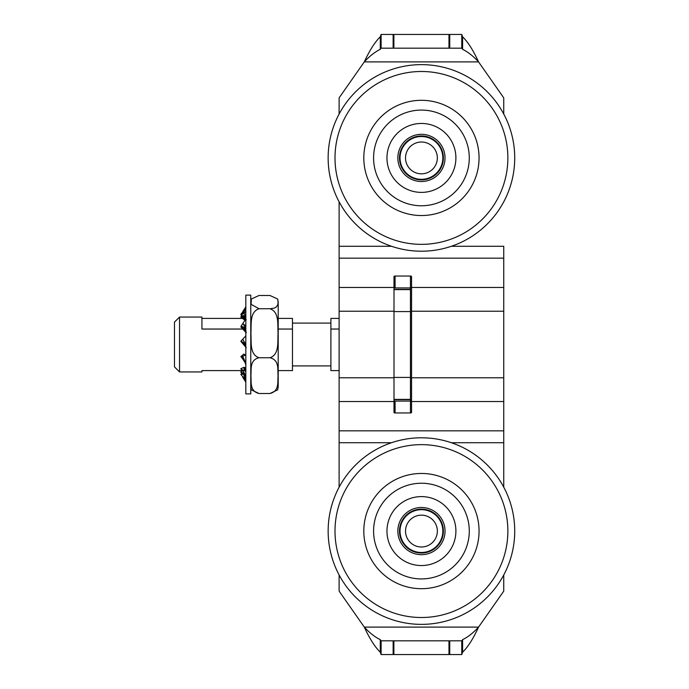 <?xml version="1.0" encoding="UTF-8"?>
<svg xmlns="http://www.w3.org/2000/svg" width="689" height="689" viewBox="0 0 689 689"><rect width="100%" height="100%" fill="white"/><g stroke="black" fill="none" stroke-linecap="round" stroke-linejoin="round"><path stroke-width="1.03" d="M503.547 97.58L478.554 61.889L503.547 97.58A1.094 1.094 0 0 1 503.745 98.208L503.745 114.021L503.745 98.208M391.516 442.717L339.117 442.717L339.117 487.175L339.117 201.825A93.291 93.291 0 0 1 339.117 114.021L339.117 98.208A1.094 1.094 0 0 1 339.315 97.58L364.309 61.889C369.631 50.314 374.954 41.951 380.276 36.801L381.112 34.45L393.135 34.45L393.135 48.17L393.884 48.17L393.884 34.45L393.135 34.45M451.347 246.283L503.745 246.283L503.745 487.175L503.745 442.717L451.347 442.717M503.547 591.42L478.554 627.111L503.547 591.42A1.094 1.094 0 0 0 503.745 590.792L503.745 574.979L503.745 590.792M339.117 590.792L339.117 574.979L339.117 590.792A1.094 1.094 0 0 0 339.315 591.42L364.309 627.111C369.631 638.686 374.954 647.049 380.276 652.199L381.112 654.55L393.135 654.55L393.135 640.83L393.884 640.83L393.884 654.55L393.135 654.55M449.736 654.55L448.978 654.55L448.978 640.83L449.736 640.83L449.736 654.55L461.759 654.55L462.595 652.199C467.909 647.066 473.231 638.703 478.554 627.111C473.24 632.898 467.917 637.084 462.595 639.659L462.595 652.199M393.884 654.55L448.978 654.55M448.978 640.83L393.884 640.83M410.455 276.039L410.455 287.916L395.09 287.916L395.09 276.039L410.455 276.039A1.094 0.551 0 0 1 411.557 276.582L411.557 412.418A1.094 0.551 0 0 1 410.455 412.961L410.455 401.084A1.094 0.551 180 0 0 411.557 400.533M393.996 399.629L410.455 399.629L410.455 401.084L395.09 401.084L395.09 412.961L410.455 412.961M393.996 400.533A1.094 0.551 180 0 0 395.09 401.084M395.09 412.961A1.094 0.551 0 0 1 393.996 412.418L393.996 276.582A1.094 0.551 0 0 1 395.09 276.039M380.276 639.659L380.276 652.199C374.954 647.049 369.631 638.686 364.309 627.111C369.64 632.907 374.962 637.092 380.276 639.659L381.112 640.83L381.112 654.55M462.595 639.659L461.759 640.83L461.759 654.55M461.759 640.83L449.736 640.83M393.135 640.83L381.112 640.83M393.884 34.45L448.978 34.45L448.978 48.17L393.884 48.17M448.978 48.17L449.736 48.17L449.736 34.45L448.978 34.45M449.736 34.45L461.759 34.45L462.595 36.801C467.909 41.934 473.231 50.297 478.554 61.889C473.24 56.102 467.917 51.916 462.595 49.341L462.595 36.801M393.996 289.621L410.455 289.621L410.455 287.916A1.094 0.551 180 0 1 411.557 288.467M393.996 288.467A1.094 0.551 180 0 1 395.09 287.916M380.276 49.341L380.276 36.801C374.954 41.951 369.631 50.314 364.309 61.889C369.64 56.093 374.962 51.908 380.276 49.341L381.112 48.17L381.112 34.45M462.595 49.341L461.759 48.17L461.759 34.45M391.516 246.283L339.117 246.283L339.117 201.825M339.117 114.021L339.117 98.208M461.759 48.17L449.736 48.17M393.135 48.17L381.112 48.17M410.455 399.629L410.455 289.621M393.996 399.379L410.455 399.379M339.117 311.23L393.996 311.23L393.996 377.77L339.117 377.77M503.745 114.021A93.291 93.291 0 0 1 503.745 201.825M407.94 438.772A93.291 93.291 0 0 1 513.744 517.585A93.291 93.291 0 0 1 434.923 623.39A93.291 93.291 0 0 1 329.127 544.568A93.291 93.291 0 0 1 407.94 438.772A93.291 93.291 0 0 1 513.744 517.585A93.291 93.291 0 0 1 434.923 623.39A93.291 93.291 0 0 1 329.127 544.568M413.099 474.066A57.618 57.618 0 0 1 478.45 522.744A57.618 57.618 0 0 1 429.764 588.096A57.618 57.618 0 0 1 364.421 539.409A57.618 57.618 0 0 1 413.099 474.066M423.098 552.966A21.953 21.953 0 0 0 443.32 529.419A21.953 21.953 0 0 0 419.773 509.188A21.953 21.953 0 0 1 443.32 529.419A21.953 21.953 0 0 1 423.098 552.966A21.953 21.953 0 0 1 399.542 532.743A21.953 21.953 0 0 1 419.773 509.188M418.826 496.7A34.476 34.476 0 0 1 455.808 528.463A34.476 34.476 0 0 1 424.045 565.454A34.476 34.476 0 0 1 387.063 533.691A34.476 34.476 0 0 1 418.826 496.7M417.81 483.377A47.842 47.842 0 0 1 469.14 527.455A47.842 47.842 0 0 1 425.061 578.786A47.842 47.842 0 0 1 373.731 534.707A47.842 47.842 0 0 1 417.81 483.377M512.513 178.089A93.291 93.291 0 0 1 401.265 249.005A93.291 93.291 0 0 1 330.35 137.757A93.291 93.291 0 0 1 441.597 66.842A93.291 93.291 0 0 1 512.513 178.089M365.179 145.465A57.618 57.618 0 0 1 433.889 101.662A57.618 57.618 0 0 1 477.692 170.381A57.618 57.618 0 0 1 408.973 214.176A57.618 57.618 0 0 1 365.179 145.465M400.378 151.701A21.953 21.953 0 0 0 415.217 178.976A21.953 21.953 0 0 0 442.484 164.137A21.953 21.953 0 0 0 427.654 136.87A21.953 21.953 0 0 0 400.378 151.701A21.953 21.953 0 0 1 427.654 136.87A21.953 21.953 0 0 1 442.484 164.137A21.953 21.953 0 0 1 415.217 178.976A21.953 21.953 0 0 1 400.378 151.701M388.372 148.161A34.476 34.476 0 0 1 431.202 124.864A34.476 34.476 0 0 1 454.49 167.685A34.476 34.476 0 0 1 411.669 190.982A34.476 34.476 0 0 1 388.372 148.161M375.548 144.371A47.842 47.842 0 0 1 434.983 112.04A47.842 47.842 0 0 1 467.314 171.475A47.842 47.842 0 0 1 407.879 203.806A47.842 47.842 0 0 1 375.548 144.371M435.215 165.877A15.916 15.916 0 0 1 407.655 165.877A15.916 15.916 0 0 1 421.435 142.012A15.916 15.916 0 0 1 435.215 165.877M402.901 147.222A21.402 21.402 0 0 1 439.97 147.222A21.402 21.402 0 0 1 421.435 179.321A21.402 21.402 0 0 1 402.901 147.222M421.435 515.165A15.916 15.916 0 0 1 435.215 539.039A15.916 15.916 0 0 1 407.655 539.039A15.916 15.916 0 0 1 421.435 515.165M421.435 552.483A21.402 21.402 0 0 1 402.901 520.376A21.402 21.402 0 0 1 439.97 520.376A21.402 21.402 0 0 1 421.435 552.483M339.117 318.413L330.892 318.413L330.892 370.587L339.117 370.587M292.472 329.041L292.472 318.413L278.21 318.413L278.21 302.04L278.21 386.96L278.21 370.587L292.472 370.587L292.472 329.041L278.21 329.041L278.21 318.774M201.929 371.939L201.929 370.587L201.929 371.939L179.545 371.939L179.545 317.061L201.929 317.061L201.929 329.041L242.726 329.041M201.929 318.413L242.373 318.413M201.929 370.587L242.562 370.587M339.117 329.041L330.892 329.041M179.545 317.061L174.489 322.107L174.489 366.892L179.545 371.939M250.77 393.884L250.77 295.116L245.827 295.116L245.827 393.884L250.77 393.884M242.373 370.587L240.814 371.931L243.725 373.524M240.814 371.931L241.917 373.963M245.827 380.759L244.828 378.804L245.827 378.028M245.628 376.28L244.061 376.332L243.906 375.049L245.146 374.928M244.828 378.804L244.612 378.235L245.827 377.322M244.612 378.235L244.061 376.332M244.474 373.395L240.814 374.316L244.845 374.205M243.906 375.049L243.889 374.489M240.814 374.316L245.25 379.794M245.827 382.145L242.752 377.331M245.827 371.586L244.828 370.449L245.827 370.604M245.827 369.597L244.061 368.779L243.906 367.788L245.827 368.589M244.828 370.449L245.827 370.226M244.612 370.088L244.061 368.779M244.276 372.964L240.814 368.718L243.889 367.332L245.827 367.848M243.906 367.788L243.889 367.332M241.159 369.192L245.25 371.07M245.827 377.253L242.752 370.26M245.758 376.702L243.768 372.026M245.353 362.939L241.77 357.315M245.93 365.032L242.752 356.291L245.25 355.223L243.906 354.284L245.026 355.205M245.827 355.154L245.25 355.223M243.338 359.227L240.814 356.626L243.889 354.051L245.517 355.248M240.814 356.626L242.752 356.291M245.827 363.585L243.536 358.013M245.301 362.819L241.159 356.678M244.543 361.088L244.276 360.631M244.199 360.485L243.82 359.899M243.811 359.882L243.286 359.133M243.441 359.322L242.666 358.34M243.295 359.167L241.908 357.479M243.036 358.848L241.098 356.678M245.93 347.256L244.276 343.975L241.159 340.891L245.784 335.913M245.551 346.136L245.301 345.568M245.258 346.472L241.624 342.269M246.249 347.652L240.874 341.417L241.159 340.891M245.827 344.801L242.752 339.152M245.758 346.653L243.536 340.805M243.82 343.432L245.827 347.015L244.276 343.975M242.666 342.261L245.827 347.049L243.286 342.864M245.827 347.058L241.908 341.58M245.827 347.075L241.098 340.952M245.827 346.989L244.664 344.509M245.827 328.946L245.008 327.843L241.159 326.078L245.784 318.964M246.206 332.761L240.874 326.93L241.159 326.078M245.913 326.104L242.752 323.451M245.758 328.395L243.536 324.588M245.827 329.988L244.276 327.456M245.827 330.246L243.82 327.258M245.827 330.513L243.286 327.034M245.827 330.78L242.666 326.775M245.827 331.039L241.908 326.457M245.827 331.306L241.098 326.181M245.827 329.204L245.301 328.042M245.827 329.463L245.008 327.843M245.827 329.721L244.664 327.654M246.249 332.072L240.874 326.93M245.827 315.106L241.159 316.199L245.784 308.861M245.551 320.764L240.874 317.164L241.159 316.199M245.913 311.316L243.536 313.702L241.159 313.9L243.424 311.17M245.758 314.451L243.536 313.702M245.827 316.862L244.276 315.51M245.827 317.302L243.82 315.7M245.827 317.741L243.286 315.881M245.827 318.189L242.666 316.044M245.827 318.628L241.908 316.165M245.758 319.024L241.098 316.32M245.827 315.545L245.301 314.916M245.827 315.984L245.008 315.114M245.827 316.423L244.664 315.312M246.249 319.825L240.874 317.164M245.654 309.172L241.908 313.478M245.827 308.638L245.551 309.189M245.93 308.207L245.792 308.646M241.917 315.037L240.814 314.684L241.159 313.9M245.827 306.855L242.752 311.669L245.758 308.551M243.183 312.901L242.666 312.935M242.502 313.934L241.098 314.012M242.123 314.675L240.874 314.718M277.684 389.836L269.976 393.497C279.682 391.085 277.417 381.534 278.08 375.617C277.417 369.709 279.682 360.158 269.976 357.746C279.682 354.43 277.417 341.348 278.08 333.243C277.417 325.148 279.682 312.057 269.976 308.75L274.05 308.164L276.16 307.122L277.822 304.659L278.08 302.127L277.633 299.017L269.976 295.503L259.004 295.503L251.339 299.017L251.08 304.323L259.004 308.75C249.289 312.057 251.563 325.148 250.899 333.243C251.563 341.348 249.289 354.43 259.004 357.746C249.289 360.158 251.563 369.709 250.899 375.617C251.563 381.534 249.289 391.085 259.004 393.497L251.287 389.836M259.004 308.75L269.976 308.75M259.004 393.497L269.976 393.497M259.004 357.746L269.976 357.746M339.117 401.532L393.996 401.532M339.117 430.832L503.745 430.832M411.557 401.532L503.745 401.532M411.557 377.77L503.745 377.77M478.554 627.111L364.309 627.111M411.557 287.468L503.745 287.468M339.117 258.168L503.745 258.168M339.117 287.468L393.996 287.468M411.557 311.23L503.745 311.23M478.554 61.889L364.309 61.889M410.455 289.371L393.996 289.371M393.996 377.426L410.455 377.426M393.996 311.574L410.455 311.574M503.745 131.565A86.426 86.426 0 0 1 503.745 184.273M339.117 184.273A86.426 86.426 0 0 1 339.117 131.565M339.117 557.435A86.426 86.426 0 0 1 339.117 504.727M503.745 504.727A86.426 86.426 0 0 1 504.753 554.051M335.913 543.578A86.426 86.426 0 0 1 408.93 445.559A86.426 86.426 0 0 1 506.958 518.576A86.426 86.426 0 0 1 433.932 616.603A86.426 86.426 0 0 1 335.913 543.578M419.644 507.552A23.598 23.598 0 0 0 397.906 532.864A23.598 23.598 0 0 0 423.218 554.611A23.598 23.598 0 0 0 444.965 529.29A23.598 23.598 0 0 0 419.644 507.552M402.746 242.304A86.426 86.426 0 0 1 337.05 139.238A86.426 86.426 0 0 1 440.116 73.534A86.426 86.426 0 0 1 505.821 176.608A86.426 86.426 0 0 1 402.746 242.304M398.802 151.236A23.598 23.598 0 0 0 414.752 180.552A23.598 23.598 0 0 0 444.06 164.602A23.598 23.598 0 0 0 428.119 135.294A23.598 23.598 0 0 0 398.802 151.236M292.472 365.902L330.892 365.902M292.472 323.098L330.892 323.098M410.455 388.398L411.557 388.398M410.455 300.602L411.557 300.602M244.406 345.017L245.758 346.929M244.302 345.043L245.766 346.972M277.633 299.017L278.21 302.04M277.633 389.983L278.21 386.96M251.339 389.983L250.77 386.96M251.339 299.017L250.77 302.04"/></g></svg>
